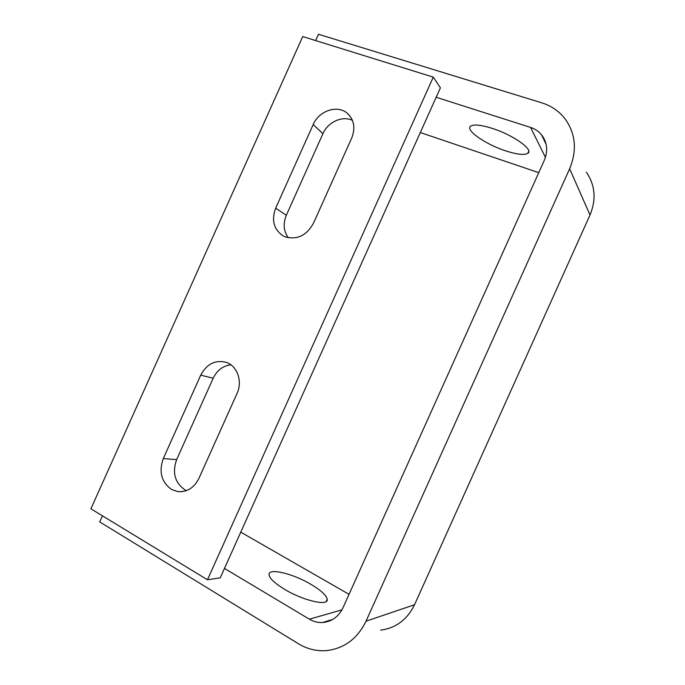 <?xml version="1.0" encoding="UTF-8"?>
<svg xmlns="http://www.w3.org/2000/svg" width="685" height="685" viewBox="0 0 685 685"><rect width="100%" height="100%" fill="white"/><g stroke="black" fill="none" stroke-linecap="round" stroke-linejoin="round"><path stroke-width="1.03" d="M284.832 589.468C274.916 583.44 269.659 578.551 269.042 574.792C267.972 567.6 292.598 573.431 310.742 584.228C320.871 590.239 326.36 595.248 327.207 599.272C328.8 606.439 303.686 600.882 284.832 589.468M505.65 150.846C485.511 144.364 464.704 129.919 470.732 126.1C473.917 124.148 481.058 124.901 492.155 128.36C513.228 134.962 534.154 149.946 527.792 153.363C524.256 155.315 516.867 154.476 505.65 150.846M102.45 515.831L99.719 521.919L298.369 643.72C307.419 649.192 317.052 651.452 327.284 650.519C344.709 648.181 357.621 638.411 366.013 621.201L414.536 604.727L590.008 215.004C596.421 199.446 595.188 185.164 586.309 172.132M349.033 594.323L240.76 532.159M224.466 568.43L309.406 619.197L341.943 609.847M315.648 40.578L318.491 34.25L541.672 102.801C551.536 105.892 559.499 111.458 565.562 119.498C575.725 134.269 577.087 150.691 569.646 168.75L366.013 621.201M436.157 97.261L530.592 127.444C535.036 128.891 538.701 131.366 541.595 134.851C547.264 142.377 548.163 150.863 544.301 160.324L342.979 607.783C338.561 616.774 331.754 621.689 322.549 622.528C317.917 622.742 313.533 621.629 309.406 619.197M420.307 132.548L538.753 172.646M380.706 630.166C396.024 628.034 407.301 619.557 414.536 604.727M198.89 478.438C194.052 487.9 187.022 492.292 177.8 491.607L171.49 489.441C161.386 482.052 158.655 471.76 163.304 458.565L200.731 375.157C206.673 364.043 215.081 359.745 225.956 362.262C237.164 365.61 242.833 381.271 237.036 393.455L198.89 478.438M186.466 490.606L184.744 489.749C174.821 482.54 172.115 472.496 176.644 459.618L213.172 378.223C217.068 370.268 222.976 365.807 230.905 364.822M284.917 236.736C296.93 240.204 306.443 235.726 313.439 223.301L351.679 138.122C355.592 128.069 354.145 119.806 347.363 113.325C337.5 104.462 318.927 110.73 313.199 124.55L275.678 208.154C271.286 220.133 273.726 229.355 282.999 235.811L284.917 236.736M433.28 77.122L302.727 36.562L90.899 508.801L207.469 579.775L433.28 77.122L440.404 87.817L220.245 577.832L207.469 579.775M352.415 120.337C342.294 115.44 327.85 122.076 322.935 133.678L286.321 215.253C282.914 223.618 283.564 231.119 288.291 237.763M545.431 157.37L530.592 127.444M590.008 215.004L569.646 168.75M286.321 215.253L275.678 208.154M322.935 133.678L313.199 124.55M213.172 378.223L200.731 375.157M176.644 459.618L163.304 458.565M541.595 134.851L546.176 144.484M332.807 619.394L322.549 622.528M528.751 151.231L527.792 153.363M327.207 599.272L326.223 601.464M181.842 491.684L177.8 491.607M350.069 116.176L347.363 113.325"/></g></svg>
